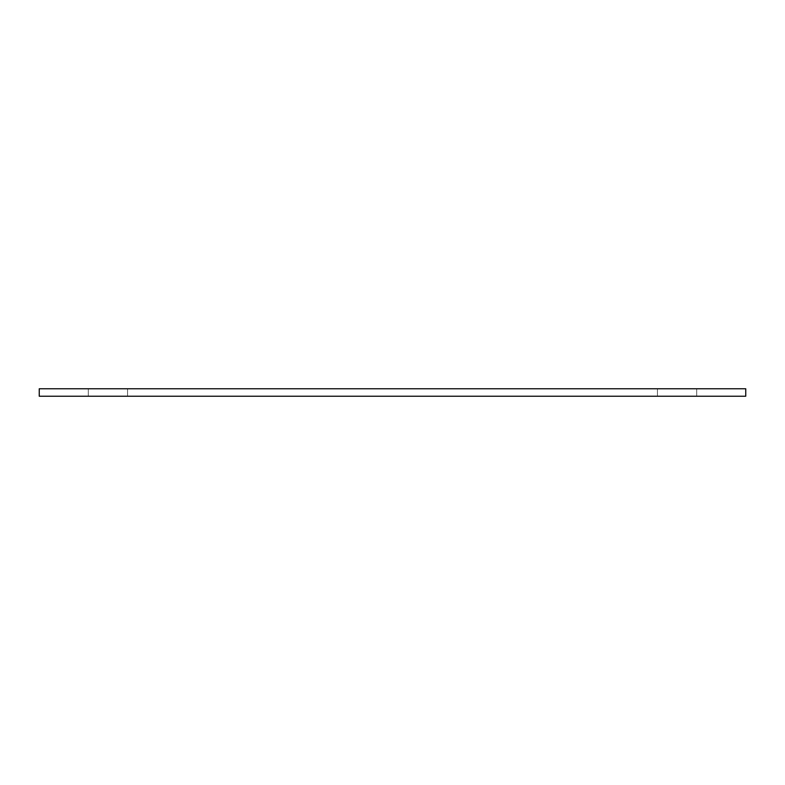<?xml version="1.0" encoding="UTF-8"?>
<svg xmlns="http://www.w3.org/2000/svg" width="785" height="785" viewBox="0 0 785 785"><rect width="100%" height="100%" fill="white"/><g stroke="black" fill="none" stroke-linecap="round" stroke-linejoin="round"><path stroke-width="0.59" stroke-dasharray="3.92 2.94" d="M677.062 388.771L657.438 388.771L677.062 388.771M677.062 396.229L657.438 396.229L677.062 396.229M107.938 388.771L88.312 388.771L107.938 388.771M107.938 396.229L88.312 396.229L107.938 396.229M39.25 396.229L745.75 396.229L745.75 388.771L39.25 388.771L39.25 396.229M657.438 396.229L657.438 388.771L657.438 396.229M88.312 396.229L88.312 388.771L88.312 396.229M696.688 396.229L696.688 388.771L696.688 396.229M127.562 396.229L127.562 388.771L127.562 396.229"/><path stroke-width="1.18" d="M745.75 396.229L39.25 396.229L39.25 388.771L745.75 388.771L745.75 396.229"/></g></svg>
